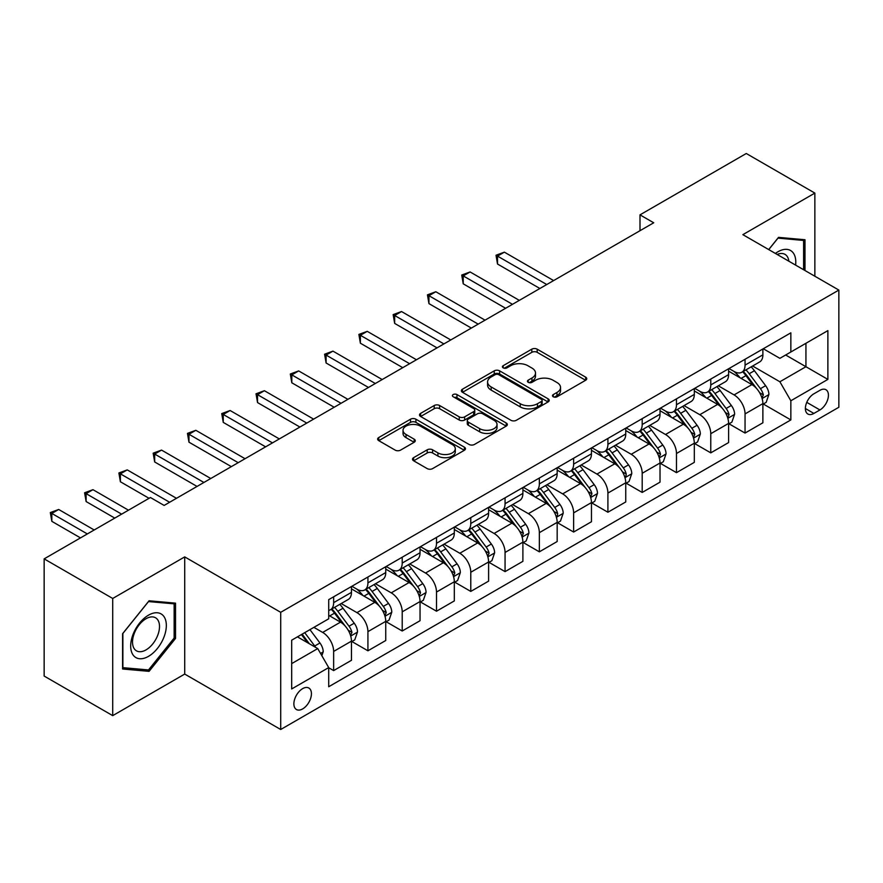 <?xml version="1.0" encoding="UTF-8"?>
<svg xmlns="http://www.w3.org/2000/svg" width="883" height="883" viewBox="0 0 883 883"><rect width="100%" height="100%" fill="white"/><g stroke="black" fill="none" stroke-linecap="round" stroke-linejoin="round"><path stroke-width="1.32" d="M553.277 396.776A2.66 1.534 0 0 0 557.041 396.776L585.65 380.253A3.808 2.196 0 0 0 586.765 378.708A3.808 2.196 0 0 0 585.65 377.151L537.184 349.171A3.808 2.196 0 0 0 531.809 349.171L503.2 365.683A2.66 1.534 0 0 0 502.416 366.776A2.66 1.534 0 0 0 503.2 367.858A2.66 1.534 0 0 0 506.963 367.858L510.672 365.728A12.185 7.031 0 0 1 527.902 365.728L531.941 368.056A12.185 7.031 0 0 1 535.506 373.034A12.185 7.031 0 0 1 531.941 378.001L528.233 380.143A2.66 1.534 0 0 0 527.46 381.224A2.66 1.534 0 0 0 528.233 382.317A2.66 1.534 0 0 0 532.008 382.317L535.705 380.176A12.185 7.031 0 0 1 552.935 380.176L556.974 382.516A12.185 7.031 0 0 1 560.539 387.482A12.185 7.031 0 0 1 556.974 392.46L553.277 394.591A2.66 1.534 0 0 0 552.493 395.683A2.66 1.534 0 0 0 553.277 396.776L553.277 394.591M302.648 708.917A12.417 7.163 120 0 0 310.761 697.978A12.417 7.163 120 0 0 308.851 688.034A12.417 7.163 120 0 0 302.648 688.641A12.417 7.163 120 0 0 294.547 699.579A12.417 7.163 120 0 0 296.445 709.524A12.417 7.163 120 0 0 302.648 708.917M413.619 457.659A3.808 2.196 0 0 0 412.504 459.215A3.808 2.196 0 0 0 413.619 460.771L427.217 468.619A3.808 2.196 0 0 0 432.593 468.619L464.37 450.275A3.808 2.196 0 0 0 465.484 448.73A3.808 2.196 0 0 0 464.37 447.173L415.904 419.193A3.808 2.196 0 0 0 410.518 419.193L378.752 437.538A3.808 2.196 0 0 0 377.637 439.083A3.808 2.196 0 0 0 378.752 440.639L395.176 450.12A3.808 2.196 0 0 0 400.562 450.12L414.16 442.273A3.808 2.196 0 0 0 415.275 440.716A3.808 2.196 0 0 0 414.16 439.16L406.014 434.469A10.188 5.883 0 0 1 403.034 430.308A10.188 5.883 0 0 1 409.315 424.878A10.188 5.883 0 0 1 420.418 426.147L452.317 444.568A10.188 5.883 0 0 1 455.297 448.73A10.188 5.883 0 0 1 449.017 454.16A10.188 5.883 0 0 1 437.913 452.88L432.593 449.811A3.808 2.196 0 0 0 427.217 449.811L413.619 457.659L413.619 460.771M184.713 556.897L112.715 598.464L44.15 558.873L44.15 676.058L112.715 715.638L184.713 674.071L280.706 729.501L280.706 612.316L184.713 556.897L184.713 674.071M814.854 276.224L814.854 193.09L742.857 234.657L838.85 290.077L280.706 612.316M814.854 193.09L746.278 153.499L639.998 214.867L639.998 230.695M44.15 558.873L150.43 497.515L164.139 505.429L653.718 222.781L639.998 214.867M510.937 420.286A3.808 2.196 0 0 0 516.323 420.286L548.089 401.942A3.808 2.196 0 0 0 549.204 400.385A3.808 2.196 0 0 0 548.089 398.829L499.635 370.849A3.808 2.196 0 0 0 494.248 370.849L462.482 389.193A3.808 2.196 0 0 0 461.368 390.75A3.808 2.196 0 0 0 462.482 392.306L510.937 420.286M454.259 397.35A2.66 1.534 0 0 1 456.964 397.725L456.964 394.558L506.224 423.001A3.808 2.196 0 0 1 507.339 424.557A3.808 2.196 0 0 1 506.224 426.114L474.458 444.447A3.808 2.196 0 0 1 469.072 444.447L420.617 416.478L420.617 413.365A3.808 2.196 0 0 0 419.502 414.922A3.808 2.196 0 0 0 420.617 416.478M420.617 413.365L434.215 405.518A3.808 2.196 0 0 1 439.602 405.518L459.248 416.864A3.808 2.196 0 0 0 464.635 416.864L473.652 411.655A3.808 2.196 0 0 0 474.767 410.098A3.808 2.196 0 0 0 473.652 408.542L453.189 396.732A2.66 1.534 0 0 1 452.416 395.65A2.66 1.534 0 0 1 454.061 394.226A2.66 1.534 0 0 1 456.964 394.558M819.921 390.319L813.894 393.796A12.02 6.943 120 0 0 806.036 404.392A12.02 6.943 120 0 0 807.879 414.028A12.02 6.943 120 0 0 813.894 413.432L819.921 409.955A12.02 6.943 120 0 0 827.779 399.359A12.02 6.943 120 0 0 825.936 389.723A12.02 6.943 120 0 0 819.921 390.319M280.706 729.501L838.85 407.262L838.85 290.077M763.287 348.752L779.877 358.332L790.848 351.997L790.848 332.836L328.708 599.645L328.708 618.806L291.677 640.186L291.677 688.961L328.708 667.581L328.708 686.742L790.848 419.922L790.848 400.761L779.877 381.765L752.614 366.015M790.848 351.997L827.879 330.617L827.879 379.392L790.848 400.761M112.715 598.464L112.715 715.638M785.638 354.999L805.936 366.721L805.936 343.288L827.879 330.617M779.877 381.765L805.936 366.721L827.879 379.392M291.677 663.619L317.737 648.586L297.439 636.864M328.708 667.747L333.642 670.594L333.642 651.433A15.519 8.962 -120 0 0 322.67 632.427L313.895 627.36M333.642 670.594L351.467 660.296L351.467 641.135A15.519 8.962 -120 0 0 340.496 622.14L328.708 615.33M351.887 641.533L367.924 650.793L367.924 631.643A15.519 8.962 -120 0 0 356.953 612.636L341.202 603.542M367.924 650.793L385.75 640.506L385.75 621.345A15.519 8.962 -120 0 0 374.778 602.338L351.467 588.884M386.169 621.742L402.207 631.003L402.207 611.842A15.519 8.962 -120 0 0 391.235 592.846L375.485 583.751M402.207 631.003L420.043 620.716L420.043 601.555A15.519 8.962 -120 0 0 409.072 582.548L385.75 569.094M420.451 601.952L436.5 611.213L436.5 592.052A15.519 8.962 -120 0 0 425.529 573.045L409.767 563.95M436.5 611.213L454.326 600.915L454.326 581.754A15.519 8.962 -120 0 0 443.354 562.758L420.043 549.292M454.734 582.151L470.782 591.422L470.782 572.261A15.519 8.962 -120 0 0 459.811 553.255L444.061 544.16M470.782 591.422L488.608 581.124L488.608 561.963A15.519 8.962 -120 0 0 477.637 542.957L454.326 529.502M489.016 562.361L505.065 571.621L505.065 552.46A15.519 8.962 -120 0 0 494.094 533.464L478.343 524.37M505.065 571.621L522.891 561.334L522.891 542.173A15.519 8.962 -120 0 0 511.919 523.166L488.608 509.712M523.299 542.57L539.347 551.831L539.347 532.67A15.519 8.962 -120 0 0 528.376 513.663L512.626 504.568M539.347 551.831L557.173 541.533L557.173 522.372A15.519 8.962 -120 0 0 546.202 503.376L522.891 489.91M557.581 522.769L573.63 532.041L573.63 512.88A15.519 8.962 -120 0 0 562.659 493.873L546.908 484.778M573.63 532.041L591.455 521.743L591.455 502.582A15.519 8.962 -120 0 0 580.484 483.586L557.173 470.12M591.864 502.979L607.912 512.239L607.912 493.078A15.519 8.962 -120 0 0 596.941 474.083L581.191 464.988M607.912 512.239L625.738 501.952L625.738 482.791A15.519 8.962 -120 0 0 614.767 463.785L591.455 450.33M626.157 483.189L642.195 492.449L642.195 473.288A15.519 8.962 -120 0 0 631.224 454.281L615.473 445.198M642.195 492.449L660.02 482.162L660.02 463.001A15.519 8.962 -120 0 0 649.049 443.994L625.738 430.54M660.44 463.387L676.477 472.659L676.477 453.498A15.519 8.962 -120 0 0 665.506 434.491L649.756 425.396M676.477 472.659L694.314 462.361L694.314 443.2A15.519 8.962 -120 0 0 683.343 424.204L660.02 410.738M694.722 443.597L710.771 452.858L710.771 433.696A15.519 8.962 -120 0 0 699.8 414.701L684.038 405.606M710.771 452.858L728.596 442.571L728.596 423.41A15.519 8.962 -120 0 0 717.625 404.403L694.314 390.948M729.005 423.807L745.053 433.067L745.053 413.906A15.519 8.962 -120 0 0 734.082 394.911L718.332 385.816M745.053 433.067L762.879 422.78L762.879 403.619A15.519 8.962 -120 0 0 751.908 384.613L728.596 371.158M729.005 368.542L734.082 371.467A15.519 8.962 -120 0 0 741.841 372.24A15.519 8.962 -120 0 0 745.053 365.132L745.053 359.282M694.722 388.332L699.8 391.268A15.519 8.962 -120 0 0 707.548 392.03A15.519 8.962 -120 0 0 710.771 384.933L710.771 379.072M660.44 408.123L665.506 411.059A15.519 8.962 -120 0 0 673.265 411.82A15.519 8.962 -120 0 0 676.477 404.723L676.477 398.862M626.157 427.924L631.224 430.849A15.519 8.962 -120 0 0 638.983 431.621A15.519 8.962 -120 0 0 642.195 424.513L642.195 418.652M591.864 447.714L596.941 450.639A15.519 8.962 -120 0 0 604.7 451.412A15.519 8.962 -120 0 0 607.912 444.315L607.912 438.454M557.581 467.504L562.659 470.44A15.519 8.962 -120 0 0 570.418 471.202A15.519 8.962 -120 0 0 573.63 464.105L573.63 458.244M523.299 487.306L528.376 490.231A15.519 8.962 -120 0 0 536.136 491.003A15.519 8.962 -120 0 0 539.347 483.895L539.347 478.034M489.016 507.096L494.094 510.021A15.519 8.962 -120 0 0 501.853 510.793A15.519 8.962 -120 0 0 505.065 503.696L505.065 497.835M454.734 526.886L459.811 529.822A15.519 8.962 -120 0 0 467.571 530.584A15.519 8.962 -120 0 0 470.782 523.487L470.782 517.626M420.451 546.687L425.529 549.612A15.519 8.962 -120 0 0 433.277 550.385A15.519 8.962 -120 0 0 436.5 543.277L436.5 537.416M386.169 566.478L391.235 569.403A15.519 8.962 -120 0 0 398.995 570.175A15.519 8.962 -120 0 0 402.207 563.067L402.207 557.217M351.887 586.268L356.953 589.204A15.519 8.962 -120 0 0 364.712 589.965A15.519 8.962 -120 0 0 367.924 582.868L367.924 577.007M763.287 404.017L790.848 419.922M741.841 372.24L759.667 361.942A15.519 8.962 -120 0 0 762.879 354.845L762.879 348.984M707.548 392.03L725.385 381.743A15.519 8.962 -120 0 0 728.596 374.635L728.596 368.774M673.265 411.82L691.091 401.533A15.519 8.962 -120 0 0 694.314 394.425L694.314 388.575M638.983 431.621L656.809 421.323A15.519 8.962 -120 0 0 660.02 414.226L660.02 408.365M604.7 451.412L622.526 441.125A15.519 8.962 -120 0 0 625.738 434.017L625.738 428.156M570.418 471.202L588.244 460.915A15.519 8.962 -120 0 0 591.455 453.807L591.455 447.957M536.136 491.003L553.961 480.705A15.519 8.962 -120 0 0 557.173 473.608L557.173 467.747M501.853 510.793L519.679 500.506A15.519 8.962 -120 0 0 522.891 493.398L522.891 487.537M467.571 530.584L485.396 520.297A15.519 8.962 -120 0 0 488.608 513.189L488.608 507.328M433.277 550.385L451.114 540.087A15.519 8.962 -120 0 0 454.326 532.99L454.326 527.129M398.995 570.175L416.82 559.877A15.519 8.962 -120 0 0 420.043 552.78L420.043 546.919M364.712 589.965L382.538 579.678A15.519 8.962 -120 0 0 385.75 572.57L385.75 566.709M328.708 610.385A15.519 8.962 -120 0 0 330.43 609.767L348.255 599.469A15.519 8.962 -120 0 0 351.467 592.372L351.467 586.511M330.43 609.767A15.519 8.962 -120 0 0 333.642 602.659L333.642 596.798M317.737 648.586L328.708 667.581M804.976 270.518L804.976 239.734L778.508 237.372L768.696 249.58M122.594 668.994L149.061 671.356L175.529 638.431L175.529 603.144L149.061 600.782L122.594 633.707L122.594 668.994M174.15 637.647L175.529 638.431M146.258 669.744L149.061 671.356M554.336 397.151L556.974 395.628A12.185 7.031 0 0 0 560.539 390.65L560.539 387.482M535.506 373.034L535.506 376.202A12.185 7.031 0 0 1 531.941 381.169L529.303 382.692M585.595 380.286L537.184 352.339A3.808 2.196 0 0 0 531.809 352.339L504.27 368.233M548.045 401.975L499.635 374.017A3.808 2.196 0 0 0 494.248 374.017L462.526 392.328M541.356 401.478A2.66 1.534 0 0 0 542.14 400.385A2.66 1.534 0 0 0 541.356 399.293L498.829 374.745A2.66 1.534 0 0 0 495.054 374.745L491.158 376.997A12.185 7.031 0 0 0 487.582 381.964A12.185 7.031 0 0 0 491.158 386.942L520.23 403.73A12.185 7.031 0 0 0 537.46 403.73L541.356 401.478L541.356 404.646A2.66 1.534 0 0 0 542.14 403.553L542.14 400.385M487.582 381.964L487.582 385.131A12.185 7.031 0 0 0 491.158 390.109L491.158 386.942M541.356 404.646L537.46 406.897A12.185 7.031 0 0 1 520.23 406.897L491.158 390.109M420.672 416.5L434.215 408.686L434.215 405.518M474.767 410.098L474.767 413.266A3.808 2.196 0 0 1 473.652 414.822L464.635 420.032A3.808 2.196 0 0 1 459.248 420.032L439.602 408.686A3.808 2.196 0 0 0 434.215 408.686M456.964 397.725L506.18 426.136M479.646 428.63A10.188 5.883 0 0 0 490.738 429.911A10.188 5.883 0 0 0 497.03 424.48A10.188 5.883 0 0 0 494.05 420.319L482.802 413.829A3.808 2.196 0 0 0 477.427 413.829L468.398 419.039A3.808 2.196 0 0 0 467.284 420.595A3.808 2.196 0 0 0 468.398 422.151L479.646 428.63L479.646 431.798A10.188 5.883 0 0 0 490.738 433.078A10.188 5.883 0 0 0 497.03 427.648L497.03 424.48M467.284 420.595L467.284 423.763A3.808 2.196 0 0 0 468.398 425.308L468.398 422.151M479.646 431.798L468.398 425.308M455.297 448.73L455.297 451.886A10.188 5.883 0 0 1 449.017 457.328A10.188 5.883 0 0 1 437.913 456.047L432.593 452.979A3.808 2.196 0 0 0 427.217 452.979L413.674 460.805M403.034 430.308L403.034 433.476A10.188 5.883 0 0 0 406.014 437.626L406.014 434.469M414.105 442.306L406.014 437.626M464.315 450.308L415.904 422.361A3.808 2.196 0 0 0 410.518 422.361L378.807 440.672M762.879 404.248L766.168 402.35L768.905 394.425A10.276 5.938 -120 0 0 765.627 385.683L754.424 370.717A29.669 17.13 -120 0 0 751.19 366.842M740.042 377.758A29.669 17.13 -120 0 0 733.961 371.401M761.941 397.957L763.365 394.867A10.276 5.938 -120 0 0 760.418 388.686L749.214 373.73A29.669 17.13 -120 0 0 745.969 369.845M743.21 371.445A24.636 14.216 60 0 1 747.261 376.037L756.742 388.697M553.608 280.573L504.381 252.152L497.515 256.114L497.515 264.028L539.888 288.498M742.68 371.754A29.669 17.13 60 0 1 745.925 375.628L753.376 385.573M497.515 264.028L496.014 255.242L546.754 284.536M496.014 255.242L504.381 252.152M728.596 424.039L731.886 422.14L734.623 414.226A10.276 5.938 -120 0 0 731.345 405.474L720.142 390.507A29.669 17.13 -120 0 0 716.897 386.633M705.76 397.56A29.669 17.13 -120 0 0 699.678 391.202M727.658 417.747L729.082 414.668A10.276 5.938 -120 0 0 726.135 408.476L714.932 393.52A29.669 17.13 -120 0 0 711.687 389.646M708.928 391.235A24.636 14.216 60 0 1 712.967 395.838L722.46 408.498M519.325 300.375L470.098 271.953L463.233 275.904L463.233 283.829L505.606 308.288M708.398 391.544A29.669 17.13 60 0 1 711.632 395.418L719.082 405.363M463.233 283.829L461.732 275.032L512.471 304.326M461.732 275.032L470.098 271.953M694.314 443.84L697.603 441.93L700.34 434.017A10.276 5.938 -120 0 0 697.062 425.264L685.859 410.308A29.669 17.13 -120 0 0 682.614 406.423M671.477 417.35A29.669 17.13 -120 0 0 665.396 410.992M693.376 437.538L694.789 434.458A10.276 5.938 -120 0 0 691.853 428.277L680.65 413.31A29.669 17.13 -120 0 0 677.404 409.436M674.645 411.025A24.636 14.216 60 0 1 678.685 415.628L688.177 428.288M485.043 320.165L435.805 291.743L428.95 295.706L428.95 303.62L471.323 328.079M674.115 411.335A29.669 17.13 60 0 1 677.349 415.22L684.8 425.164M428.95 303.62L427.438 294.834L478.178 324.127M427.438 294.834L435.805 291.743M660.02 463.63L663.321 461.732L666.058 453.807A10.276 5.938 -120 0 0 662.78 445.054L651.577 430.098A29.669 17.13 -120 0 0 648.332 426.224M637.184 437.14A29.669 17.13 -120 0 0 631.113 430.783M659.093 457.339L660.506 454.248A10.276 5.938 -120 0 0 657.57 448.067L646.356 433.111A29.669 17.13 -120 0 0 643.122 429.226M640.363 430.827A24.636 14.216 60 0 1 644.402 435.418L653.884 448.078M450.76 339.955L401.522 311.533L394.668 315.496L394.668 323.41L437.041 347.88M639.833 431.136A29.669 17.13 60 0 1 643.067 435.01L650.517 444.955M394.668 323.41L393.156 314.624L443.895 343.917M393.156 314.624L401.522 311.533M625.738 483.42L629.038 481.522L631.775 473.608A10.276 5.938 -120 0 0 628.497 464.855L617.283 449.889A29.669 17.13 -120 0 0 614.049 446.014M602.901 456.941A29.669 17.13 -120 0 0 596.831 450.584M624.8 477.129L626.003 475.838L626.224 474.039A10.276 5.938 -120 0 0 623.288 467.858L612.074 452.902A29.669 17.13 -120 0 0 608.84 449.028M606.08 450.617A24.636 14.216 60 0 1 610.12 455.22L619.601 467.88M416.467 359.756L367.24 331.335L360.385 335.286L360.385 343.211L402.758 367.67M605.55 450.926A29.669 17.13 60 0 1 608.784 454.8L616.235 464.745M360.385 343.211L358.873 334.414L409.613 363.708M358.873 334.414L367.24 331.335M795.605 265.11A25.21 14.558 120 0 0 793.398 253.134A25.21 14.558 120 0 0 775.406 253.443M788.85 261.213A19.084 11.015 120 0 0 787.15 256.357A19.084 11.015 120 0 0 785.009 254.37A19.084 11.015 120 0 0 777.161 254.459M777.912 238.123L803.607 240.441L803.607 269.734M801.907 239.459L803.607 240.441M768.751 249.613L777.967 238.156M148.51 615.164A25.21 14.558 120 0 0 130.684 646.047A25.21 14.558 120 0 0 148.51 656.345A25.21 14.558 120 0 0 166.335 625.462A25.21 14.558 120 0 0 148.51 615.164M146.015 618.729A19.084 11.015 120 0 0 133.543 635.55A19.084 11.015 120 0 0 136.468 650.837A19.084 11.015 120 0 0 146.015 649.899A19.084 11.015 120 0 0 158.476 633.078A19.084 11.015 120 0 0 155.551 617.78A19.084 11.015 120 0 0 146.015 618.729M174.15 638.045L148.51 669.943L122.869 667.658L122.869 633.464L148.51 601.566L174.15 603.851L174.15 638.045M172.45 602.868L174.15 603.851M591.455 503.222L594.745 501.312L597.493 493.398A10.276 5.938 -120 0 0 594.215 484.646L583.001 469.69A29.669 17.13 -120 0 0 579.767 465.805M568.619 476.732A29.669 17.13 -120 0 0 562.548 470.374M590.517 496.919L591.941 493.84A10.276 5.938 -120 0 0 588.994 487.659L577.791 472.692A29.669 17.13 -120 0 0 574.557 468.818M571.798 470.407A24.636 14.216 60 0 1 575.837 475.01L585.319 487.67M382.184 379.547L332.957 351.125L326.103 355.076L326.103 363.001L368.476 387.46M571.268 470.716A29.669 17.13 60 0 1 574.502 474.59L581.952 484.535M326.103 363.001L324.591 354.215L375.33 383.509M324.591 354.215L332.957 351.125M557.173 523.012L560.462 521.113L563.211 513.189A10.276 5.938 -120 0 0 559.921 504.436L548.718 489.48A29.669 17.13 -120 0 0 545.484 485.606M534.336 496.522A29.669 17.13 -120 0 0 528.266 490.164M556.235 516.71L557.438 515.429L557.659 513.63A10.276 5.938 -120 0 0 554.712 507.449L543.509 492.493A29.669 17.13 -120 0 0 540.275 488.608M537.515 490.208A24.636 14.216 60 0 1 541.555 494.8L551.036 507.46M347.902 399.337L298.675 370.915L291.82 374.878L291.82 382.792L334.193 407.262M536.974 490.506A29.669 17.13 60 0 1 540.219 494.392L547.67 504.336M291.82 382.792L290.308 374.006L341.048 403.299M290.308 374.006L298.675 370.915M522.891 542.802L526.18 540.904L528.928 532.99A10.276 5.938 -120 0 0 525.639 524.237L514.436 509.27A29.669 17.13 -120 0 0 511.202 505.396M500.054 516.312A29.669 17.13 -120 0 0 493.983 509.955M521.952 536.511L523.376 533.42A10.276 5.938 -120 0 0 520.429 527.239L509.226 512.283A29.669 17.13 -120 0 0 505.992 508.409M503.222 509.999A24.636 14.216 60 0 1 507.272 514.59L516.754 527.25M313.62 419.138L264.392 390.705L257.538 394.668L257.538 402.582L299.911 427.052M502.692 510.308A29.669 17.13 60 0 1 505.937 514.182L513.387 524.127M257.538 402.582L256.026 393.796L306.765 423.089M256.026 393.796L264.392 390.705M488.608 562.592L491.897 560.694L494.635 552.78A10.276 5.938 -120 0 0 491.356 544.027L480.153 529.072A29.669 17.13 -120 0 0 476.919 525.186M465.771 536.113A29.669 17.13 -120 0 0 459.69 529.756M487.67 556.301L489.094 553.222A10.276 5.938 -120 0 0 486.147 547.041L474.944 532.074A29.669 17.13 -120 0 0 471.699 528.2M468.939 529.789A24.636 14.216 60 0 1 472.99 534.392L482.471 547.052M279.337 438.928L230.11 410.507L223.244 414.458L223.244 422.383L265.617 446.842M468.409 530.098A29.669 17.13 60 0 1 471.654 533.972L479.105 543.917M223.244 422.383L221.743 413.586L272.483 442.891M221.743 413.586L230.11 410.507M454.326 582.394L457.615 580.495L460.352 572.57A10.276 5.938 -120 0 0 457.074 563.818L445.871 548.862A29.669 17.13 -120 0 0 442.626 544.988M431.489 555.904A29.669 17.13 -120 0 0 425.407 549.546M453.387 576.091L454.811 573.012A10.276 5.938 -120 0 0 451.864 566.831L440.661 551.864A29.669 17.13 -120 0 0 437.416 547.99M434.657 549.59A24.636 14.216 60 0 1 438.696 554.182L448.189 566.842M245.055 458.719L195.827 430.297L188.962 434.259L188.962 442.173L231.335 466.632M434.127 549.888A29.669 17.13 60 0 1 437.361 553.773L444.811 563.718M188.962 442.173L187.461 433.387L238.2 462.681M187.461 433.387L195.827 430.297M420.043 602.184L423.332 600.285L426.07 592.372A10.276 5.938 -120 0 0 422.791 583.619L411.588 568.652A29.669 17.13 -120 0 0 408.343 564.778M397.207 575.694A29.669 17.13 -120 0 0 391.125 569.336M419.105 595.893L420.518 592.802A10.276 5.938 -120 0 0 417.582 586.621L406.379 571.665A29.669 17.13 -120 0 0 403.134 567.78M400.374 569.38A24.636 14.216 60 0 1 404.414 573.972L413.906 586.632M210.772 478.509L161.534 450.087L154.68 454.05L154.68 461.964L197.052 486.434M399.844 569.69A29.669 17.13 60 0 1 403.078 573.564L410.529 583.508M154.68 461.964L153.167 453.178L203.907 482.471M153.167 453.178L161.534 450.087M385.75 621.974L389.05 620.076L391.787 612.162A10.276 5.938 -120 0 0 388.509 603.409L377.306 588.453A29.669 17.13 -120 0 0 374.061 584.568M362.913 595.495A29.669 17.13 -120 0 0 356.842 589.138M384.822 615.683L386.235 612.603A10.276 5.938 -120 0 0 383.299 606.411L372.085 591.455A29.669 17.13 -120 0 0 368.851 587.581M366.092 589.171A24.636 14.216 60 0 1 370.132 593.773L379.613 606.433M176.49 498.31L127.251 469.888L120.397 473.84L120.397 481.765L149.061 498.31M365.562 589.48A29.669 17.13 60 0 1 368.796 593.354L376.246 603.299M120.397 481.765L118.885 472.968L169.624 502.261M118.885 472.968L127.251 469.888M351.467 641.775L354.767 639.877L357.505 631.952A10.276 5.938 -120 0 0 354.226 623.199L343.012 608.244A29.669 17.13 -120 0 0 339.778 604.369M350.529 635.473L351.953 632.394A10.276 5.938 -120 0 0 349.017 626.213L337.803 611.246A29.669 17.13 -120 0 0 334.569 607.372M331.809 608.972A24.636 14.216 60 0 1 335.849 613.564L345.33 626.224M128.488 510.186L92.969 489.679L86.115 493.641L86.115 501.555L114.779 518.1M331.28 609.27A29.669 17.13 60 0 1 334.514 613.155L341.964 623.1M86.115 501.555L84.602 492.769L121.633 514.138M84.602 492.769L92.969 489.679M321.854 655.705L323.222 651.742A10.276 5.938 -120 0 0 319.944 642.99L309.944 629.645M94.205 529.977L58.686 509.469L51.832 513.431L51.832 521.345L80.485 537.89M315.661 647.382A10.276 5.938 -120 0 0 314.723 646.003L304.723 632.658M302.152 634.137L309.337 643.729M301.434 634.557L307.527 642.692M51.832 521.345L50.32 512.559L87.351 533.939M50.32 512.559L58.686 509.469M322.67 632.427L340.496 622.14M356.953 612.636L374.778 602.338M391.235 592.846L409.072 582.548M425.529 573.045L443.354 562.758M459.811 553.255L477.637 542.957M494.094 533.464L511.919 523.166M528.376 513.663L546.202 503.376M562.659 493.873L580.484 483.586M596.941 474.083L614.767 463.785M631.224 454.281L649.049 443.994M665.506 434.491L683.343 424.204M699.8 414.701L717.625 404.403M734.082 394.911L751.908 384.613M745.053 365.132L762.879 354.845M745.053 413.906L762.879 403.619M710.771 433.696L728.596 423.41M710.771 384.933L728.596 374.635M676.477 453.498L694.314 443.2M676.477 404.723L694.314 394.425M642.195 473.288L660.02 463.001M642.195 424.513L660.02 414.226M607.912 493.078L625.738 482.791M607.912 444.315L625.738 434.017M573.63 512.88L591.455 502.582M573.63 464.105L591.455 453.807M539.347 532.67L557.173 522.372M539.347 483.895L557.173 473.608M505.065 552.46L522.891 542.173M505.065 503.696L522.891 493.398M470.782 572.261L488.608 561.963M470.782 523.487L488.608 513.189M436.5 592.052L454.326 581.754M436.5 543.277L454.326 532.99M402.207 611.842L420.043 601.555M402.207 563.067L420.043 552.78M367.924 631.643L385.75 621.345M367.924 582.868L385.75 572.57M333.642 651.433L351.467 641.135M333.642 602.659L351.467 592.372M806.775 402.361L819.921 409.955M805.384 408.52L813.894 413.432M556.974 395.628L556.974 392.46M528.233 382.317L528.233 380.143M531.941 381.169L531.941 378.001M503.2 367.858L503.2 365.683M531.809 352.339L531.809 349.171M537.184 352.339L537.184 349.171M585.65 380.253L585.65 377.151M462.482 392.306L462.482 389.193M494.248 374.017L494.248 370.849M499.635 374.017L499.635 370.849M548.089 401.942L548.089 398.829M520.23 406.897L520.23 403.73M537.46 406.897L537.46 403.73M439.602 408.686L439.602 405.518M459.248 420.032L459.248 416.864M464.635 420.032L464.635 416.864M473.652 414.822L473.652 411.655M506.224 426.114L506.224 423.001M427.217 452.979L427.217 449.811M432.593 452.979L432.593 449.811M437.913 456.047L437.913 452.88M414.16 442.273L414.16 439.16M378.752 440.639L378.752 437.538M410.518 422.361L410.518 419.193M415.904 422.361L415.904 419.193M464.37 450.275L464.37 447.173M762.106 398.52L768.839 394.624M749.214 373.73L754.424 370.717M741.135 378.388L745.925 375.628M760.418 388.686L765.627 385.683M759.601 392.703L763.365 394.867M727.824 418.31L734.557 414.425M714.932 393.52L720.142 390.507M706.853 398.189L711.632 395.418M726.135 408.476L731.345 405.474M725.318 412.493L729.082 414.668M693.541 438.1L700.274 434.215M680.65 413.31L685.859 410.308M672.559 417.979L677.349 415.22M691.853 428.277L697.062 425.264M691.036 432.284L694.789 434.458M659.259 457.902L665.992 454.005M646.356 433.111L651.577 430.098M638.277 437.769L643.067 435.01M657.57 448.067L662.78 445.054M656.753 452.085L660.506 454.248M624.976 477.692L631.709 473.807M612.074 452.902L617.283 449.889M603.994 457.571L608.784 454.8M623.288 467.858L628.497 464.855M622.471 471.875L626.224 474.039M590.694 497.482L597.427 493.597M577.791 472.692L583.001 469.69M569.712 477.361L574.502 474.59M588.994 487.659L594.215 484.646M588.188 491.665L591.941 493.84M556.411 517.283L563.144 513.387M543.509 492.493L548.718 489.48M535.429 497.151L540.219 494.392M554.712 507.449L559.921 504.436M553.906 511.467L557.659 513.63M522.118 537.074L528.851 533.189M509.226 512.283L514.436 509.27M501.147 516.952L505.937 514.182M520.429 527.239L525.639 524.237M519.612 531.257L523.376 533.42M487.835 556.864L494.568 552.979M474.944 532.074L480.153 529.072M466.864 536.743L471.654 533.972M486.147 547.041L491.356 544.027M485.33 551.047L489.094 553.222M453.553 576.654L460.286 572.769M440.661 551.864L445.871 548.862M432.571 556.533L437.361 553.773M451.864 566.831L457.074 563.818M451.047 570.837L454.811 573.012M419.27 596.455L426.003 592.57M406.379 571.665L411.588 568.652M398.288 576.323L403.078 573.564M417.582 586.621L422.791 583.619M416.765 590.639L420.518 592.802M384.988 616.246L391.721 612.361M372.085 591.455L377.306 588.453M364.006 596.124L368.796 593.354M383.299 606.411L388.509 603.409M382.482 610.429L386.235 612.603M350.706 636.036L357.438 632.151M337.803 611.246L343.012 608.244M329.723 615.915L334.514 613.155M349.017 626.213L354.226 623.199M348.2 630.219L351.953 632.394M320.551 653.453L323.156 651.941M314.723 646.003L319.944 642.99"/></g></svg>

